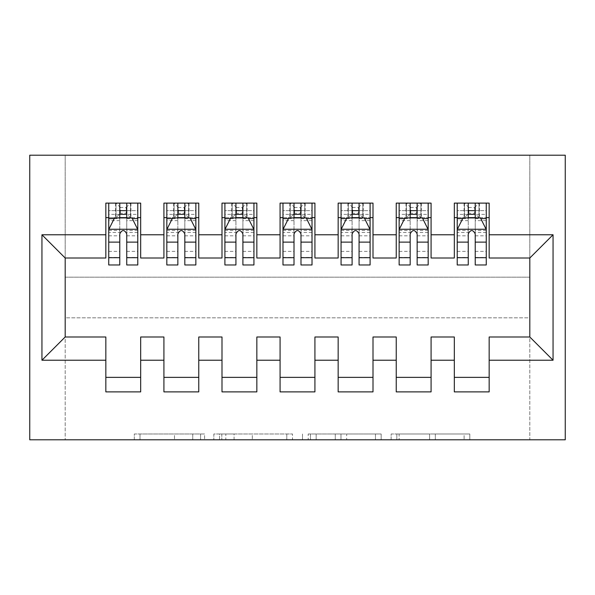 <?xml version="1.0" encoding="UTF-8"?>
<svg xmlns="http://www.w3.org/2000/svg" width="595" height="595" viewBox="0 0 595 595"><rect width="100%" height="100%" fill="white"/><g stroke="black" fill="none" stroke-linecap="round" stroke-linejoin="round"><path stroke-width="0.45" stroke-dasharray="2.98 2.23" d="M204.576 439.794L140.011 439.794L204.576 439.794L204.576 433.986L174.499 433.986L174.499 439.794L174.499 433.986L204.576 433.986L204.576 439.794L204.576 433.986L174.499 433.986L174.499 439.794L174.499 433.986L204.576 433.986L140.011 433.986L204.576 433.986M464.107 439.794L396.843 439.794L464.107 439.794L464.107 433.986L435.324 433.986L469.812 433.986L469.812 439.794L469.812 433.986L396.843 433.986L469.812 433.986L469.812 439.794L469.812 433.986L464.107 433.986L464.107 439.794M429.62 439.794L399.119 439.794L429.62 439.794L429.62 433.986L435.324 433.986L429.62 433.986L429.62 439.794L429.62 433.986L399.119 433.986L399.119 439.794L399.119 433.986L429.62 433.986L429.62 439.794M391.138 439.794L396.843 439.794L391.138 439.794L391.138 433.986L396.843 433.986L391.138 433.986L391.138 439.794M134.306 439.794L140.011 439.794L134.306 439.794L134.306 433.986L140.011 433.986L134.306 433.986L134.306 439.794M529.818 439.794L65.182 439.794L65.182 317.827L529.818 317.827L529.818 439.794L565.25 439.794L565.25 155.206L529.818 155.206L529.818 277.173L65.182 277.173L65.182 155.206L529.818 155.206L529.818 277.173L65.182 277.173L65.182 155.206L29.75 155.206L29.75 439.794L65.182 439.794L65.182 317.827L529.818 317.827L529.818 439.794M292.509 439.794L286.812 439.794L292.509 439.794L292.509 433.986L292.509 439.794M219.54 439.794L286.812 439.794L213.836 439.794L219.54 439.794L219.54 433.986L292.509 433.986L213.836 433.986L213.836 439.794L213.836 433.986L219.54 433.986L219.54 439.794M308.188 439.794L381.164 439.794L302.491 439.794L308.188 439.794L308.188 433.986L381.164 433.986L381.164 439.794L381.164 433.986L346.669 433.986L346.669 439.794M431.085 377.364L431.085 391.882L396.233 391.882L396.233 377.364L431.085 377.364L431.085 336.993L454.32 336.993L454.32 377.364L489.164 377.364L489.164 336.993L529.818 336.993L529.818 258.007L489.164 258.007L489.164 203.118L454.32 203.118L454.32 217.636L489.164 217.636M314.926 377.364L314.926 391.882L280.074 391.882L280.074 377.364L314.926 377.364L314.926 336.993L338.153 336.993L338.153 377.364L373.005 377.364L373.005 336.993L396.233 336.993L396.233 377.364M198.767 377.364L198.767 391.882L163.915 391.882L163.915 377.364L198.767 377.364L198.767 336.993L221.995 336.993L221.995 377.364L256.847 377.364L256.847 336.993L280.074 336.993L280.074 377.364M140.68 377.364L140.68 391.882L105.836 391.882L105.836 377.364L140.68 377.364L140.68 336.993L163.915 336.993L163.915 377.364M256.847 377.364L256.847 391.882L221.995 391.882L221.995 377.364M373.005 377.364L373.005 391.882L338.153 391.882L338.153 377.364M489.164 377.364L489.164 391.882L454.32 391.882L454.32 377.364M454.32 217.636L454.32 258.007L431.085 258.007L431.085 203.118L396.233 203.118L396.233 217.636L431.085 217.636M396.233 217.636L396.233 258.007L373.005 258.007L373.005 203.118L338.153 203.118L338.153 217.636L373.005 217.636M338.153 217.636L338.153 258.007L314.926 258.007L314.926 203.118L280.074 203.118L280.074 217.636L314.926 217.636M280.074 217.636L280.074 258.007L256.847 258.007L256.847 203.118L221.995 203.118L221.995 217.636L256.847 217.636M221.995 217.636L221.995 258.007L198.767 258.007L198.767 203.118L163.915 203.118L163.915 217.636L198.767 217.636M163.915 217.636L163.915 258.007L140.68 258.007L140.68 203.118L105.836 203.118L105.836 258.007L65.182 258.007L65.182 336.993L105.836 336.993L105.836 377.364M475.227 217.636L468.258 217.636M417.147 217.636L410.178 217.636M359.068 217.636L352.099 217.636M300.988 217.636L294.012 217.636M242.901 217.636L235.932 217.636M184.822 217.636L177.853 217.636M126.742 217.636L119.773 217.636M105.836 217.636L140.68 217.636M225.81 439.794L234.08 439.794L225.81 439.794L225.81 433.986L221.816 433.986L221.816 439.794L221.816 433.986L234.08 433.986L225.81 433.986L225.81 439.794M234.08 439.794L252.317 439.794L234.08 439.794L234.08 433.986L252.317 433.986L252.317 439.794L252.317 433.986L234.08 433.986L234.08 439.794M308.188 433.986L340.972 433.986L340.972 439.794L340.972 433.986L335.268 433.986L340.972 433.986L340.972 439.794L340.972 433.986L346.669 433.986M310.471 433.986L310.471 439.794L310.471 433.986M302.491 433.986L302.491 439.794L302.491 433.986M119.773 203.118L108.736 203.118L108.736 217.636L108.736 210.667L119.773 210.667L119.773 203.118L137.78 203.118L137.78 217.636L137.78 214.364L126.742 214.364M108.736 229.544L108.736 257.427L108.736 229.544L114.545 217.934L131.971 217.934L137.78 229.544L137.78 257.427L137.78 229.544M108.736 264.976L108.736 210.667L137.78 210.667L137.78 214.364M137.78 264.976L137.78 210.667L126.742 210.667L126.742 203.118M119.773 264.976L119.773 232.474L108.736 232.474M108.736 230.444L119.773 230.444L119.773 257.427L119.773 233.902C122.094 229.506 124.415 229.506 126.742 233.902L126.742 257.427L126.742 230.444L137.78 230.444M108.736 217.636L130.521 217.636L130.521 203.118L137.78 203.118M126.162 207.476L130.521 203.118L116.003 203.118L116.003 217.636L120.354 213.285L120.354 207.476L126.162 207.476L126.162 213.285L120.354 213.285M108.736 203.118L116.003 203.118L116.003 217.636M119.773 210.667L119.773 232.474M137.78 232.474L126.742 232.474L126.742 210.667M119.773 230.444L119.773 217.934M126.742 217.934L126.742 230.444M126.742 232.474L126.742 264.976M130.521 203.118L130.521 217.636L137.78 217.636M120.354 207.476L116.003 203.118M130.521 217.636L126.162 213.285M177.853 203.118L166.823 203.118L166.823 217.636L166.823 210.667L177.853 210.667L177.853 203.118L195.859 203.118L195.859 217.636L195.859 214.364L184.822 214.364M166.823 229.544L166.823 257.427L166.823 229.544L172.624 217.934L190.05 217.934L195.859 229.544L195.859 257.427L195.859 229.544M166.823 264.976L166.823 210.667L195.859 210.667L195.859 214.364M195.859 264.976L195.859 210.667L184.822 210.667L184.822 203.118M177.853 264.976L177.853 232.474L166.823 232.474M166.823 230.444L177.853 230.444L177.853 257.427L177.853 233.902C180.173 229.506 182.494 229.506 184.822 233.902L184.822 257.427L184.822 230.444L195.859 230.444M166.823 217.636L188.6 217.636L188.6 203.118L195.859 203.118M184.242 207.476L188.6 203.118L174.082 203.118L174.082 217.636L178.433 213.285L178.433 207.476L184.242 207.476L184.242 213.285L178.433 213.285M166.823 203.118L174.082 203.118L174.082 217.636M177.853 210.667L177.853 232.474M195.859 232.474L184.822 232.474L184.822 210.667M177.853 230.444L177.853 217.934M184.822 217.934L184.822 230.444M184.822 232.474L184.822 264.976M188.6 203.118L188.6 217.636L195.859 217.636M178.433 207.476L174.082 203.118M188.6 217.636L184.242 213.285M235.932 203.118L224.903 203.118L224.903 217.636L224.903 210.667L235.932 210.667L235.932 203.118L253.939 203.118L253.939 217.636L253.939 214.364L242.901 214.364M224.903 229.544L224.903 257.427L224.903 229.544L230.711 217.934L248.13 217.934L253.939 229.544L253.939 257.427L253.939 229.544M224.903 264.976L224.903 210.667L253.939 210.667L253.939 214.364M253.939 264.976L253.939 210.667L242.901 210.667L242.901 203.118M235.932 264.976L235.932 232.474L224.903 232.474M224.903 230.444L235.932 230.444L235.932 257.427L235.932 233.902C238.253 229.506 240.573 229.506 242.901 233.902L242.901 257.427L242.901 230.444L253.939 230.444M224.903 217.636L246.68 217.636L246.68 203.118L253.939 203.118M242.321 207.476L246.68 203.118L232.162 203.118L232.162 217.636L236.513 213.285L236.513 207.476L242.321 207.476L242.321 213.285L236.513 213.285M224.903 203.118L232.162 203.118L232.162 217.636M235.932 210.667L235.932 232.474M253.939 232.474L242.901 232.474L242.901 210.667M235.932 230.444L235.932 217.934M242.901 217.934L242.901 230.444M242.901 232.474L242.901 264.976M246.68 203.118L246.68 217.636L253.939 217.636M236.513 207.476L232.162 203.118M246.68 217.636L242.321 213.285M294.012 203.118L282.982 203.118L282.982 217.636L282.982 210.667L294.012 210.667L294.012 203.118L312.018 203.118L312.018 217.636L312.018 214.364L300.988 214.364M282.982 229.544L282.982 257.427L282.982 229.544L288.791 217.934L306.209 217.934L312.018 229.544L312.018 257.427L312.018 229.544M282.982 264.976L282.982 210.667L312.018 210.667L312.018 214.364M312.018 264.976L312.018 210.667L300.988 210.667L300.988 203.118M294.012 264.976L294.012 232.474L282.982 232.474M282.982 230.444L294.012 230.444L294.012 257.427L294.012 233.902C296.332 229.506 298.653 229.506 300.988 233.902L300.988 257.427L300.988 230.444L312.018 230.444M282.982 217.636L304.759 217.636L304.759 203.118L312.018 203.118M300.401 207.476L304.759 203.118L290.241 203.118L290.241 217.636L294.599 213.285L294.599 207.476L300.401 207.476L300.401 213.285L294.599 213.285M282.982 203.118L290.241 203.118L290.241 217.636M294.012 210.667L294.012 232.474M312.018 232.474L300.988 232.474L300.988 210.667M294.012 230.444L294.012 217.934M300.988 217.934L300.988 230.444M300.988 232.474L300.988 264.976M304.759 203.118L304.759 217.636L312.018 217.636M294.599 207.476L290.241 203.118M304.759 217.636L300.401 213.285M352.099 203.118L341.061 203.118L341.061 217.636L341.061 210.667L352.099 210.667L352.099 203.118L370.097 203.118L370.097 217.636L370.097 214.364L359.068 214.364M341.061 229.544L341.061 257.427L341.061 229.544L346.87 217.934L364.289 217.934L370.097 229.544L370.097 257.427L370.097 229.544M341.061 264.976L341.061 210.667L370.097 210.667L370.097 214.364M370.097 264.976L370.097 210.667L359.068 210.667L359.068 203.118M352.099 264.976L352.099 232.474L341.061 232.474M341.061 230.444L352.099 230.444L352.099 257.427L352.099 233.902C354.412 229.506 356.74 229.506 359.068 233.902L359.068 257.427L359.068 230.444L370.097 230.444M341.061 217.636L362.838 217.636L362.838 203.118L370.097 203.118M358.488 207.476L362.838 203.118L348.32 203.118L348.32 217.636L352.679 213.285L352.679 207.476L358.488 207.476L358.488 213.285L352.679 213.285M341.061 203.118L348.32 203.118L348.32 217.636M352.099 210.667L352.099 232.474M370.097 232.474L359.068 232.474L359.068 210.667M352.099 230.444L352.099 217.934M359.068 217.934L359.068 230.444M359.068 232.474L359.068 264.976M362.838 203.118L362.838 217.636L370.097 217.636M352.679 207.476L348.32 203.118M362.838 217.636L358.488 213.285M410.178 203.118L399.141 203.118L399.141 217.636L399.141 210.667L410.178 210.667L410.178 203.118L428.177 203.118L428.177 217.636L428.177 214.364L417.147 214.364M399.141 229.544L399.141 257.427L399.141 229.544L404.95 217.934L422.376 217.934L428.177 229.544L428.177 257.427L428.177 229.544M399.141 264.976L399.141 210.667L428.177 210.667L428.177 214.364M428.177 264.976L428.177 210.667L417.147 210.667L417.147 203.118M410.178 264.976L410.178 232.474L399.141 232.474M399.141 230.444L410.178 230.444L410.178 257.427L410.178 233.902C412.491 229.506 414.819 229.506 417.147 233.902L417.147 257.427L417.147 230.444L428.177 230.444M399.141 217.636L420.918 217.636L420.918 203.118L428.177 203.118M416.567 207.476L420.918 203.118L406.4 203.118L406.4 217.636L410.758 213.285L410.758 207.476L416.567 207.476L416.567 213.285L410.758 213.285M399.141 203.118L406.4 203.118L406.4 217.636M410.178 210.667L410.178 232.474M428.177 232.474L417.147 232.474L417.147 210.667M410.178 230.444L410.178 217.934M417.147 217.934L417.147 230.444M417.147 232.474L417.147 264.976M420.918 203.118L420.918 217.636L428.177 217.636M410.758 207.476L406.4 203.118M420.918 217.636L416.567 213.285M468.258 203.118L457.22 203.118L457.22 217.636L457.22 210.667L468.258 210.667L468.258 203.118L486.264 203.118L486.264 217.636L486.264 214.364L475.227 214.364M457.22 229.544L457.22 257.427L457.22 229.544L463.029 217.934L480.455 217.934L486.264 229.544L486.264 257.427L486.264 229.544M457.22 264.976L457.22 210.667L486.264 210.667L486.264 214.364M486.264 264.976L486.264 210.667L475.227 210.667L475.227 203.118M468.258 264.976L468.258 232.474L457.22 232.474M457.22 230.444L468.258 230.444L468.258 257.427L468.258 233.902C470.571 229.506 472.899 229.506 475.227 233.902L475.227 257.427L475.227 230.444L486.264 230.444M457.22 217.636L478.997 217.636L478.997 203.118L486.264 203.118M474.646 207.476L478.997 203.118L464.479 203.118L464.479 217.636L468.838 213.285L468.838 207.476L474.646 207.476L474.646 213.285L468.838 213.285M457.22 203.118L464.479 203.118L464.479 217.636M468.258 210.667L468.258 232.474M486.264 232.474L475.227 232.474L475.227 210.667M468.258 230.444L468.258 217.934M475.227 217.934L475.227 230.444M475.227 232.474L475.227 264.976M478.997 203.118L478.997 217.636L486.264 217.636M468.838 207.476L464.479 203.118M478.997 217.636L474.646 213.285M200.582 433.986L200.582 439.794L200.582 433.986M192.743 433.986L192.743 439.794L192.743 433.986M140.011 433.986L140.011 439.794L140.011 433.986M286.812 433.986L286.812 439.794L286.812 433.986M375.46 433.986L375.46 439.794L375.46 433.986M335.268 433.986L335.268 439.794L335.268 433.986M316.168 433.986L316.168 439.794L316.168 433.986M435.324 433.986L435.324 439.794L435.324 433.986M396.843 433.986L396.843 439.794L396.843 433.986M108.885 229.254L137.631 229.254M108.736 251.38L119.773 251.38M119.773 220.656L108.736 220.656M137.78 220.656L126.742 220.656M114.195 218.625L119.773 218.625M126.742 218.625L132.321 218.625M126.742 251.38L137.78 251.38M108.736 235.813L119.773 235.813M126.742 235.813L137.78 235.813M119.773 214.364L108.736 214.364M130.937 203.118L130.937 217.636M115.579 203.118L115.579 217.636M166.964 229.254L195.718 229.254M166.823 251.38L177.853 251.38M177.853 220.656L166.823 220.656M195.859 220.656L184.822 220.656M172.282 218.625L177.853 218.625M184.822 218.625L190.4 218.625M184.822 251.38L195.859 251.38M166.823 235.813L177.853 235.813M184.822 235.813L195.859 235.813M177.853 214.364L166.823 214.364M189.017 203.118L189.017 217.636M173.658 203.118L173.658 217.636M225.044 229.254L253.797 229.254M224.903 251.38L235.932 251.38M235.932 220.656L224.903 220.656M253.939 220.656L242.901 220.656M230.362 218.625L235.932 218.625M242.901 218.625L248.479 218.625M242.901 251.38L253.939 251.38M224.903 235.813L235.932 235.813M242.901 235.813L253.939 235.813M235.932 214.364L224.903 214.364M247.096 203.118L247.096 217.636M231.738 203.118L231.738 217.636M283.123 229.254L311.877 229.254M282.982 251.38L294.012 251.38M294.012 220.656L282.982 220.656M312.018 220.656L300.988 220.656M288.441 218.625L294.012 218.625M300.988 218.625L306.559 218.625M300.988 251.38L312.018 251.38M282.982 235.813L294.012 235.813M300.988 235.813L312.018 235.813M294.012 214.364L282.982 214.364M305.183 203.118L305.183 217.636M289.817 203.118L289.817 217.636M341.203 229.254L369.956 229.254M341.061 251.38L352.099 251.38M352.099 220.656L341.061 220.656M370.097 220.656L359.068 220.656M346.521 218.625L352.099 218.625M359.068 218.625L364.638 218.625M359.068 251.38L370.097 251.38M341.061 235.813L352.099 235.813M359.068 235.813L370.097 235.813M352.099 214.364L341.061 214.364M363.262 203.118L363.262 217.636M347.904 203.118L347.904 217.636M399.282 229.254L428.036 229.254M399.141 251.38L410.178 251.38M410.178 220.656L399.141 220.656M428.177 220.656L417.147 220.656M404.6 218.625L410.178 218.625M417.147 218.625L422.718 218.625M417.147 251.38L428.177 251.38M399.141 235.813L410.178 235.813M417.147 235.813L428.177 235.813M410.178 214.364L399.141 214.364M421.342 203.118L421.342 217.636M405.983 203.118L405.983 217.636M457.369 229.254L486.115 229.254M457.22 251.38L468.258 251.38M468.258 220.656L457.22 220.656M486.264 220.656L475.227 220.656M462.679 218.625L468.258 218.625M475.227 218.625L480.805 218.625M475.227 251.38L486.264 251.38M457.22 235.813L468.258 235.813M475.227 235.813L486.264 235.813M468.258 214.364L457.22 214.364M479.421 203.118L479.421 217.636M464.063 203.118L464.063 217.636M108.736 257.427L119.773 257.427M126.742 257.427L137.78 257.427M166.823 257.427L177.853 257.427M184.822 257.427L195.859 257.427M224.903 257.427L235.932 257.427M242.901 257.427L253.939 257.427M282.982 257.427L294.012 257.427M300.988 257.427L312.018 257.427M341.061 257.427L352.099 257.427M359.068 257.427L370.097 257.427M399.141 257.427L410.178 257.427M417.147 257.427L428.177 257.427M457.22 257.427L468.258 257.427M475.227 257.427L486.264 257.427"/><path stroke-width="0.89" d="M29.75 439.794L565.25 439.794L565.25 155.206L29.75 155.206L29.75 439.794M41.947 360.228L41.947 234.772L105.836 234.772L105.836 258.007L65.182 258.007L65.182 336.993L41.947 360.228L105.836 360.228L105.836 391.882L140.68 391.882L140.68 360.228L163.915 360.228L163.915 391.882L198.767 391.882L198.767 360.228L221.995 360.228L221.995 391.882L256.847 391.882L256.847 360.228L280.074 360.228L280.074 391.882L314.926 391.882L314.926 360.228L338.153 360.228L338.153 391.882L373.005 391.882L373.005 360.228L396.233 360.228L396.233 391.882L431.085 391.882L431.085 360.228L454.32 360.228L454.32 391.882L489.164 391.882L489.164 336.993L529.818 336.993L529.818 258.007L489.164 258.007L489.164 234.772L553.053 234.772L553.053 360.228L489.164 360.228M489.164 234.772L489.164 203.118L454.32 203.118L454.32 234.772L431.085 234.772L431.085 203.118L396.233 203.118L396.233 234.772L373.005 234.772L373.005 203.118L338.153 203.118L338.153 234.772L314.926 234.772L314.926 203.118L280.074 203.118L280.074 234.772L256.847 234.772L256.847 203.118L221.995 203.118L221.995 234.772L198.767 234.772L198.767 203.118L163.915 203.118L163.915 234.772L140.68 234.772L140.68 203.118L105.836 203.118L105.836 234.772M431.085 360.228L431.085 336.993L454.32 336.993L454.32 360.228M553.053 234.772L529.818 258.007M373.005 360.228L373.005 336.993L396.233 336.993L396.233 360.228M454.32 234.772L454.32 258.007L431.085 258.007L431.085 234.772M314.926 360.228L314.926 336.993L338.153 336.993L338.153 360.228M396.233 234.772L396.233 258.007L373.005 258.007L373.005 234.772M256.847 360.228L256.847 336.993L280.074 336.993L280.074 360.228M338.153 234.772L338.153 258.007L314.926 258.007L314.926 234.772M198.767 360.228L198.767 336.993L221.995 336.993L221.995 360.228M280.074 234.772L280.074 258.007L256.847 258.007L256.847 234.772M140.68 360.228L140.68 336.993L163.915 336.993L163.915 360.228M221.995 234.772L221.995 258.007L198.767 258.007L198.767 234.772M65.182 336.993L105.836 336.993L105.836 360.228M163.915 234.772L163.915 258.007L140.68 258.007L140.68 234.772M454.32 217.636L457.22 217.636M468.258 217.636L475.227 217.636M486.264 217.636L489.164 217.636M396.233 217.636L399.141 217.636M410.178 217.636L417.147 217.636M428.177 217.636L431.085 217.636M338.153 217.636L341.061 217.636M352.099 217.636L359.068 217.636M370.097 217.636L373.005 217.636M280.074 217.636L282.982 217.636M294.012 217.636L300.988 217.636M312.018 217.636L314.926 217.636M221.995 217.636L224.903 217.636M235.932 217.636L242.901 217.636M253.939 217.636L256.847 217.636M163.915 217.636L166.823 217.636M177.853 217.636L184.822 217.636M195.859 217.636L198.767 217.636M105.836 217.636L108.736 217.636M119.773 217.636L126.742 217.636M137.78 217.636L140.68 217.636M105.836 377.364L140.68 377.364M163.915 377.364L198.767 377.364M221.995 377.364L256.847 377.364M280.074 377.364L314.926 377.364M338.153 377.364L373.005 377.364M396.233 377.364L431.085 377.364M454.32 377.364L489.164 377.364M41.947 234.772L65.182 258.007M529.818 336.993L553.053 360.228M126.742 210.667L119.773 210.667M137.78 257.695L126.742 257.695L126.742 264.976L137.78 264.976L137.78 229.544L131.971 217.934L114.545 217.934L108.736 229.544L108.736 264.976L119.773 264.976L119.773 257.695L108.736 257.695M108.736 229.544L108.736 203.118M137.78 229.544L137.78 203.118M119.773 217.934L119.773 203.118M126.742 203.118L126.742 217.934M126.742 257.695L126.742 233.902C124.422 229.425 122.101 229.425 119.773 233.902L119.773 257.695M184.822 210.667L177.853 210.667M195.859 257.695L184.822 257.695L184.822 264.976L195.859 264.976L195.859 229.544L190.05 217.934L172.624 217.934L166.823 229.544L166.823 264.976L177.853 264.976L177.853 257.695L166.823 257.695M166.823 229.544L166.823 203.118M195.859 229.544L195.859 203.118M177.853 217.934L177.853 203.118M184.822 203.118L184.822 217.934M184.822 257.695L184.822 233.902C182.501 229.425 180.181 229.425 177.853 233.902L177.853 257.695M242.901 210.667L235.932 210.667M253.939 257.695L242.901 257.695L242.901 264.976L253.939 264.976L253.939 229.544L248.13 217.934L230.711 217.934L224.903 229.544L224.903 264.976L235.932 264.976L235.932 257.695L224.903 257.695M224.903 229.544L224.903 203.118M253.939 229.544L253.939 203.118M235.932 217.934L235.932 203.118M242.901 203.118L242.901 217.934M242.901 257.695L242.901 233.902C240.581 229.425 238.26 229.425 235.932 233.902L235.932 257.695M300.988 210.667L294.012 210.667M312.018 257.695L300.988 257.695L300.988 264.976L312.018 264.976L312.018 229.544L306.209 217.934L288.791 217.934L282.982 229.544L282.982 264.976L294.012 264.976L294.012 257.695L282.982 257.695M282.982 229.544L282.982 203.118M312.018 229.544L312.018 203.118M294.012 217.934L294.012 203.118M300.988 203.118L300.988 217.934M300.988 257.695L300.988 233.902C298.668 229.425 296.34 229.425 294.012 233.902L294.012 257.695M359.068 210.667L352.099 210.667M370.097 257.695L359.068 257.695L359.068 264.976L370.097 264.976L370.097 229.544L364.289 217.934L346.87 217.934L341.061 229.544L341.061 264.976L352.099 264.976L352.099 257.695L341.061 257.695M341.061 229.544L341.061 203.118M370.097 229.544L370.097 203.118M352.099 217.934L352.099 203.118M359.068 203.118L359.068 217.934M359.068 257.695L359.068 233.902C356.747 229.425 354.419 229.425 352.099 233.902L352.099 257.695M417.147 210.667L410.178 210.667M428.177 257.695L417.147 257.695L417.147 264.976L428.177 264.976L428.177 229.544L422.376 217.934L404.95 217.934L399.141 229.544L399.141 264.976L410.178 264.976L410.178 257.695L399.141 257.695M399.141 229.544L399.141 203.118M428.177 229.544L428.177 203.118M410.178 217.934L410.178 203.118M417.147 203.118L417.147 217.934M417.147 257.695L417.147 233.902C414.827 229.425 412.499 229.425 410.178 233.902L410.178 257.695M475.227 210.667L468.258 210.667M486.264 257.695L475.227 257.695L475.227 264.976L486.264 264.976L486.264 229.544L480.455 217.934L463.029 217.934L457.22 229.544L457.22 264.976L468.258 264.976L468.258 257.695L457.22 257.695M457.22 229.544L457.22 203.118M486.264 229.544L486.264 203.118M468.258 217.934L468.258 203.118M475.227 203.118L475.227 217.934M475.227 257.695L475.227 233.902C472.906 229.425 470.586 229.425 468.258 233.902L468.258 257.695M137.631 229.254L108.885 229.254M108.736 218.625L114.195 218.625M132.321 218.625L137.78 218.625M119.773 242.128L108.736 242.128M137.78 242.128L126.742 242.128M126.742 214.364L119.773 214.364M195.718 229.254L166.964 229.254M166.823 218.625L172.282 218.625M190.4 218.625L195.859 218.625M177.853 242.128L166.823 242.128M195.859 242.128L184.822 242.128M184.822 214.364L177.853 214.364M253.797 229.254L225.044 229.254M224.903 218.625L230.362 218.625M248.479 218.625L253.939 218.625M235.932 242.128L224.903 242.128M253.939 242.128L242.901 242.128M242.901 214.364L235.932 214.364M311.877 229.254L283.123 229.254M282.982 218.625L288.441 218.625M306.559 218.625L312.018 218.625M294.012 242.128L282.982 242.128M312.018 242.128L300.988 242.128M300.988 214.364L294.012 214.364M369.956 229.254L341.203 229.254M341.061 218.625L346.521 218.625M364.638 218.625L370.097 218.625M352.099 242.128L341.061 242.128M370.097 242.128L359.068 242.128M359.068 214.364L352.099 214.364M428.036 229.254L399.282 229.254M399.141 218.625L404.6 218.625M422.718 218.625L428.177 218.625M410.178 242.128L399.141 242.128M428.177 242.128L417.147 242.128M417.147 214.364L410.178 214.364M486.115 229.254L457.369 229.254M457.22 218.625L462.679 218.625M480.805 218.625L486.264 218.625M468.258 242.128L457.22 242.128M486.264 242.128L475.227 242.128M475.227 214.364L468.258 214.364"/></g></svg>
